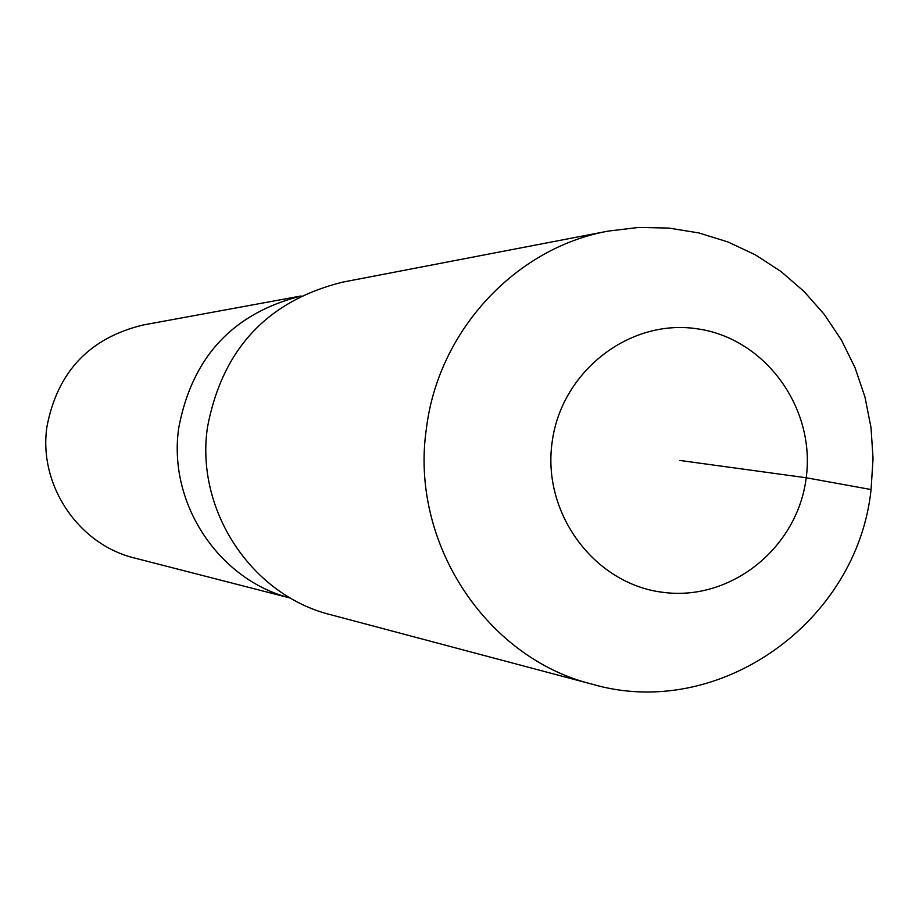 <?xml version="1.0" encoding="UTF-8"?>
<svg xmlns="http://www.w3.org/2000/svg" width="919" height="919" viewBox="0 0 919 919"><rect width="100%" height="100%" fill="white"/><g stroke="black" fill="none" stroke-linecap="round" stroke-linejoin="round"><path stroke-width="1.38" d="M290.553 598.108L134.886 558.109C78.414 544.68 38.184 484.876 46.949 426.634C57.449 371.85 89.476 337.985 143.031 325.016L301.11 295.975C232.909 313.276 192.14 357.169 178.768 427.703C192.14 357.169 232.909 313.276 301.076 295.998M290.519 598.097C218.538 580.073 167.534 502.877 178.768 427.703C167.534 502.877 218.538 580.073 290.519 598.097M592.422 684.264L330.771 614.742C251.484 595.236 195.104 510.125 207.487 427.174C222.283 349.3 267.245 300.972 342.385 282.19L608.252 231.094L638.487 227.452L668.871 228.073L698.831 232.932L727.837 241.915L755.361 254.839L780.909 271.45L804.022 291.449L824.32 314.447L841.425 340.041L855.061 367.749L864.974 397.088L871.005 427.53L873.05 458.535L871.074 489.551C857.312 622.312 718.727 721.013 592.422 684.264C485.829 658.119 409.587 542.038 426.393 428.668C438.122 330.989 515.49 247.716 608.252 231.094M679.957 460.465L806.204 477.765C797.658 547.793 730.881 601.6 662.829 592.307C594.65 584.059 542.244 513.916 552.032 442.935C560.82 371.804 629.274 318.399 697.073 328.784C765.01 338.123 815.739 407.875 806.204 477.765L871.074 489.551"/></g></svg>
